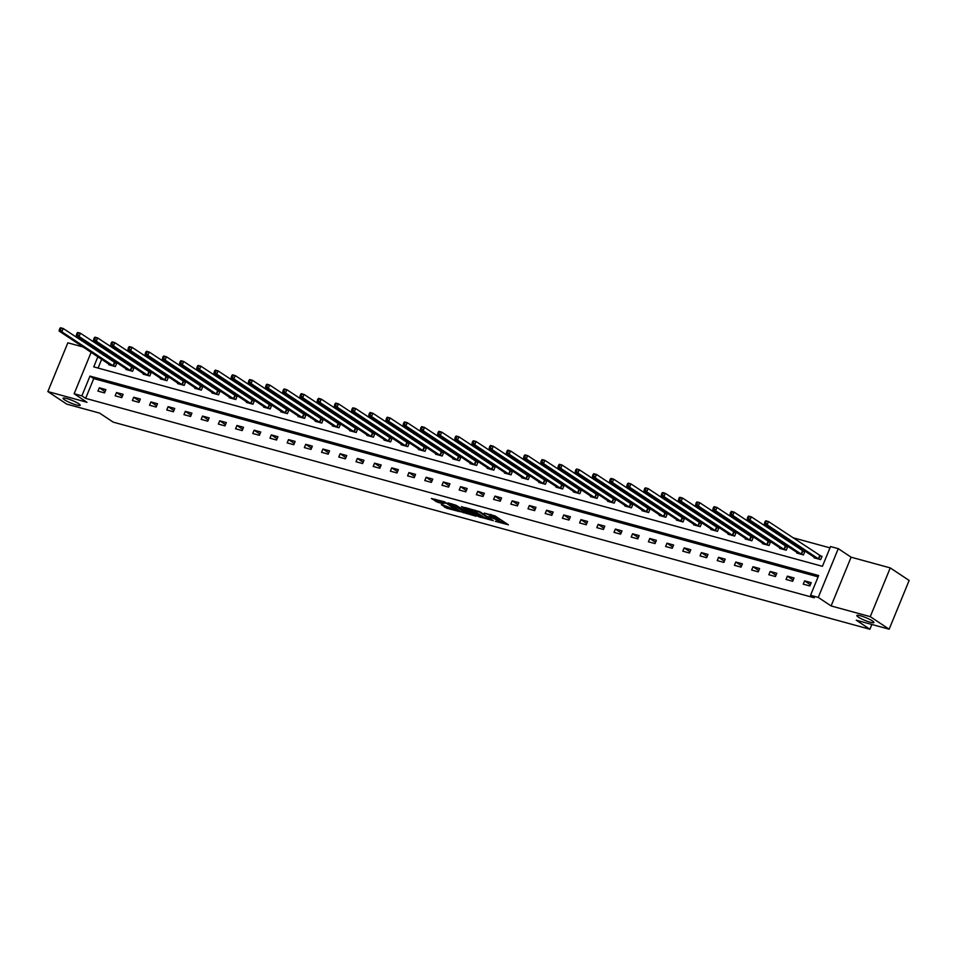 <?xml version="1.0" encoding="UTF-8"?>
<svg xmlns="http://www.w3.org/2000/svg" width="957" height="957" viewBox="0 0 957 957"><rect width="100%" height="100%" fill="white"/><g stroke="black" fill="none" stroke-linecap="round" stroke-linejoin="round"><path stroke-width="1.44" d="M495.307 521.302L508.43 524.807L495.08 515.943L484.278 513.096A4.534 0.706 -157.7 0 1 490.116 515.62L491.228 516.361A4.534 0.706 -157.7 0 1 491.958 517.139A4.534 0.706 -157.7 0 1 490.14 516.995L488.417 516.72L491.18 517.677A4.534 0.706 -157.7 0 1 497.018 520.201L498.13 520.943A4.534 0.706 -157.7 0 1 498.86 521.721A4.534 0.706 -157.7 0 1 497.042 521.577L495.307 521.302M78.689 403.698A9.223 1.447 -157.7 0 0 69.359 399.356A9.223 1.447 -157.7 0 0 63.09 398.268A9.223 1.447 -157.7 0 0 64.574 399.835A9.223 1.447 -157.7 0 0 73.904 404.165A9.223 1.447 -157.7 0 0 80.173 405.266A9.223 1.447 -157.7 0 0 78.689 403.698M872.425 620.937A9.223 1.447 -157.7 0 0 863.106 616.607A9.223 1.447 -157.7 0 0 856.826 615.507A9.223 1.447 -157.7 0 0 858.309 617.074A9.223 1.447 -157.7 0 0 867.64 621.416A9.223 1.447 -157.7 0 0 873.908 622.517A9.223 1.447 -157.7 0 0 872.425 620.937M441.321 504.686L446.56 508.155L459.898 511.696L444.491 501.803L431.38 498.501L437.732 502.293L443.761 503.837L440.687 501.468L447.075 503.693L456.477 510.177L441.321 504.686M818.103 576.856L93.75 378.601L85.64 398.375L81.871 395.863L74.144 393.746L91.142 352.308M889.149 629.204L870.26 616.655L890.249 567.908L909.15 580.456L889.149 629.204L856.288 620.208L869.901 629.251L113.213 422.145L99.612 413.113L66.751 404.117L47.85 391.569L86.991 402.287L74.144 393.746M890.249 567.908L851.108 557.189L831.107 605.948L870.26 616.655M831.107 605.948L818.259 597.419L810.543 595.302L818.654 575.54L89.97 376.101L81.871 395.863M85.64 398.375L814.323 597.814L810.543 595.302M478.392 516.589L493.334 520.668L479.971 511.804L464.815 507.473L478.392 516.589L478.931 515.273L483.01 516.672M476.155 516.266L461.561 511.983L447.984 502.868L455.843 505.2L463.08 509.591L467.267 510.619L461.406 506.636L462.925 507.054L476.299 515.931M83.139 346.996L67.851 342.809L47.85 391.569M869.901 629.251L871.851 624.478M811.213 582.669L804.598 580.863L803.246 584.153L809.861 585.959L811.213 582.669M794.011 577.956L787.396 576.15L786.044 579.44L792.659 581.258L794.011 577.956M776.809 573.255L770.194 571.437L768.842 574.738L775.457 576.545L776.809 573.255M759.607 568.542L752.992 566.735L751.64 570.025L758.255 571.843L759.607 568.542M742.405 563.84L735.789 562.022L734.438 565.324L741.053 567.13L742.405 563.84M725.203 559.127L718.575 557.321L717.236 560.611L723.851 562.417L725.203 559.127M708.001 554.414L701.373 552.608L700.034 555.897L706.649 557.716L708.001 554.414M690.798 549.713L684.171 547.894L682.819 551.196L689.447 553.002L690.798 549.713M673.596 545L666.969 543.193L665.617 546.483L672.245 548.301L673.596 545M656.382 540.298L649.767 538.48L648.415 541.782L655.043 543.588L656.382 540.298M639.18 535.585L632.565 533.779L631.213 537.068L637.841 538.875L639.18 535.585M621.978 530.872L615.363 529.065L614.011 532.355L620.626 534.173L621.978 530.872M604.776 526.171L598.161 524.364L596.809 527.654L603.424 529.46L604.776 526.171M587.574 521.457L580.959 519.651L579.607 522.941L586.222 524.759L587.574 521.457M570.372 516.756L563.757 514.938L562.405 518.239L569.02 520.046L570.372 516.756M553.17 512.043L546.555 510.237L545.203 513.526L551.818 515.345L553.17 512.043M535.968 507.342L529.353 505.523L528.001 508.825L534.616 510.631L535.968 507.342M518.766 502.628L512.151 500.822L510.799 504.112L517.414 505.918L518.766 502.628M501.564 497.915L494.948 496.109L493.597 499.398L500.212 501.217L501.564 497.915M484.362 493.214L477.746 491.396L476.395 494.697L483.01 496.504L484.362 493.214M467.16 488.501L460.544 486.694L459.193 489.984L465.808 491.802L467.16 488.501M449.957 483.799L443.342 481.981L441.99 485.283L448.606 487.089L449.957 483.799M432.755 479.086L426.14 477.28L424.788 480.57L431.404 482.376L432.755 479.086M415.553 474.373L408.938 472.567L407.586 475.856L414.202 477.675L415.553 474.373M398.351 469.672L391.736 467.853L390.384 471.155L396.999 472.961L398.351 469.672M381.149 464.958L374.534 463.152L373.182 466.442L379.797 468.26L381.149 464.958M363.947 460.257L357.332 458.439L355.98 461.741L362.595 463.547L363.947 460.257M346.745 455.544L340.13 453.738L338.778 457.027L345.393 458.834L346.745 455.544M329.543 450.831L322.928 449.024L321.576 452.314L328.191 454.132L329.543 450.831M312.341 446.129L305.726 444.323L304.374 447.613L310.989 449.419L312.341 446.129M295.139 441.416L288.524 439.61L287.172 442.9L293.787 444.718L295.139 441.416M277.937 436.715L271.321 434.897L269.97 438.198L276.585 440.005L277.937 436.715M260.735 432.002L254.119 430.195L252.768 433.485L259.383 435.303L260.735 432.002M243.533 427.3L236.917 425.482L235.566 428.784L242.181 430.59L243.533 427.3M226.331 422.587L219.715 420.781L218.363 424.071L224.979 425.877L226.331 422.587M209.128 417.874L202.513 416.068L201.161 419.357L207.777 421.176L209.128 417.874M191.926 413.173L185.311 411.354L183.959 414.656L190.575 416.462L191.926 413.173M174.724 408.46L168.109 406.653L166.757 409.943L173.373 411.761L174.724 408.46M157.522 403.758L150.907 401.94L149.555 405.242L156.17 407.048L157.522 403.758M140.32 399.045L133.705 397.239L132.353 400.528L138.968 402.335L140.32 399.045M123.118 394.332L116.503 392.526L115.151 395.815L121.766 397.633L123.118 394.332M105.916 389.631L99.301 387.812L97.949 391.114L104.564 392.92L105.916 389.631M829.994 547.871L792.863 537.702M779.369 534.018L775.66 533.001M762.167 529.305L758.458 528.288M744.965 524.592L741.256 523.587M727.763 519.89L724.054 518.873M710.561 515.177L706.852 514.172M693.346 510.476L689.65 509.459M676.144 505.763L672.448 504.746M658.942 501.061L655.246 500.044M641.74 496.348L638.044 495.331M624.538 491.635L620.842 490.63M607.336 486.934L603.64 485.917M590.134 482.22L586.438 481.204M572.932 477.519L569.236 476.502M555.73 472.806L552.033 471.789M538.528 468.093L534.819 467.088M521.326 463.391L517.617 462.375M504.124 458.678L500.415 457.661M486.922 453.977L483.213 452.96M469.72 449.264L466.011 448.247M452.517 444.55L448.809 443.546M435.315 439.849L431.607 438.832M418.113 435.136L414.405 434.119M400.911 430.435L397.203 429.418M383.709 425.721L380.001 424.705M366.507 421.02L362.799 420.003M349.305 416.307L345.597 415.29M332.103 411.594L328.395 410.589M314.901 406.892L311.192 405.876M297.699 402.179L293.99 401.162M280.497 397.478L276.788 396.461M263.295 392.765L259.586 391.748M246.093 388.052L242.384 387.047M228.89 383.35L225.182 382.333M211.688 378.637L207.98 377.62M194.486 373.936L190.778 372.919M177.284 369.223L173.576 368.206M160.082 364.509L156.374 363.504M142.88 359.808L139.172 358.791M125.678 355.095L121.97 354.078M108.476 350.394L105.533 349.879M103.835 354.018L103.368 355.167M101.669 359.306L98.081 368.05M814.299 557.201L814.048 557.799L820.663 559.606L822.015 556.316L820.233 555.826M797.097 552.5L796.846 553.086L803.461 554.904L804.813 551.603L803.031 551.112M779.883 547.787L779.644 548.385L786.259 550.191L787.611 546.902L785.829 546.411M762.681 543.086L762.442 543.672L769.057 545.478L770.409 542.188L768.627 541.698M745.479 538.372L745.24 538.97L751.855 540.777L753.207 537.475L751.424 536.997M728.277 533.659L728.038 534.257L734.653 536.064L736.005 532.774L734.222 532.283M711.075 528.958L710.836 529.544L717.451 531.362L718.803 528.061L717.02 527.57M693.873 524.245L693.634 524.843L700.249 526.649L701.601 523.359L699.818 522.869M676.671 519.543L676.432 520.13L683.047 521.948L684.399 518.646L682.616 518.156M659.469 514.83L659.229 515.428L665.845 517.235L667.196 513.945L665.414 513.454M642.267 510.117L642.027 510.715L648.643 512.521L649.994 509.232L648.212 508.741M625.065 505.416L624.825 506.002L631.441 507.82L632.792 504.518L631.01 504.04M607.862 500.702L607.623 501.301L614.238 503.107L615.59 499.817L613.808 499.327M590.66 496.001L590.421 496.587L597.036 498.406L598.388 495.104L596.606 494.613M573.458 491.288L573.219 491.886L579.834 493.692L581.186 490.403L579.404 489.912M556.256 486.587L556.017 487.173L562.632 488.979L563.984 485.689L562.202 485.199M539.054 481.873L538.815 482.46L545.43 484.278L546.782 480.976L545 480.498M521.852 477.16L521.613 477.758L528.228 479.565L529.58 476.275L527.797 475.785M504.65 472.459L504.411 473.045L511.026 474.863L512.378 471.562L510.595 471.071M487.448 467.746L487.209 468.344L493.824 470.15L495.176 466.86L493.393 466.37M470.246 463.044L470.007 463.631L476.622 465.437L477.974 462.147L476.191 461.657M453.044 458.331L452.805 458.917L459.42 460.736L460.772 457.434L458.989 456.956M435.842 453.618L435.602 454.216L442.218 456.022L443.57 452.733L441.775 452.242M418.64 448.917L418.4 449.503L425.016 451.321L426.367 448.02L424.573 447.529M401.438 444.204L401.198 444.802L407.814 446.608L409.165 443.318L407.371 442.828M384.236 439.502L383.996 440.088L390.612 441.907L391.963 438.605L390.169 438.115M367.033 434.789L366.794 435.387L373.409 437.193L374.761 433.904L372.967 433.413M349.831 430.076L349.592 430.674L356.207 432.48L357.559 429.191L355.765 428.7M332.629 425.375L332.378 425.961L339.005 427.779L340.357 424.477L338.563 423.999M315.427 420.661L315.176 421.259L321.803 423.066L323.155 419.776L321.361 419.286M298.225 415.96L297.974 416.546L304.601 418.365L305.941 415.063L304.159 414.572M281.023 411.247L280.772 411.845L287.399 413.651L288.739 410.362L286.956 409.871M263.821 406.546L263.57 407.132L270.185 408.938L271.537 405.648L269.754 405.158M246.619 401.832L246.368 402.418L252.983 404.237L254.335 400.935L252.552 400.457M229.417 397.119L229.166 397.717L235.781 399.524L237.133 396.234L235.35 395.743M212.215 392.418L211.964 393.004L218.579 394.822L219.931 391.521L218.148 391.03M195.013 387.705L194.761 388.303L201.377 390.109L202.728 386.819L200.946 386.329M177.811 383.003L177.559 383.59L184.175 385.396L185.526 382.106L183.744 381.616M160.609 378.29L160.357 378.876L166.973 380.695L168.324 377.393L166.542 376.914M143.394 373.577L143.155 374.175L149.77 375.981L151.122 372.692L149.34 372.201M126.192 368.876L125.953 369.462L132.568 371.28L133.92 367.978L132.138 367.488M108.99 364.162L108.751 364.761L115.366 366.567L116.718 363.277L114.936 362.787M100.987 346.865L101.753 347.379M105.641 349.616L101.861 347.104M97.889 356.794L93.75 366.878L822.434 566.317L830.532 546.543L838.26 548.66L818.259 597.419M851.108 557.189L838.26 548.66M92.841 348.169L93.308 347.032M100.054 351.518L99.588 352.655M93.75 378.601L89.97 376.101M804.598 580.863L810.376 584.703M787.396 576.15L793.174 579.99M770.194 571.437L775.971 575.277M752.992 566.735L758.769 570.575M735.789 562.022L741.567 565.862M718.575 557.321L724.365 561.161M701.373 552.608L707.163 556.448M684.171 547.894L689.961 551.734M666.969 543.193L672.759 547.033M649.767 538.48L655.557 542.32M632.565 533.779L638.355 537.619M615.363 529.065L621.153 532.905M598.161 524.364L603.951 528.204M580.959 519.651L586.749 523.491M563.757 514.938L569.547 518.778M546.555 510.237L552.345 514.076M529.353 505.523L535.142 509.363M512.151 500.822L517.94 504.662M494.948 496.109L500.738 499.949M477.746 491.396L483.536 495.236M460.544 486.694L466.334 490.534M443.342 481.981L449.132 485.821M426.14 477.28L431.93 481.12M408.938 472.567L414.728 476.407M391.736 467.853L397.514 471.693M374.534 463.152L380.312 466.992M357.332 458.439L363.11 462.279M340.13 453.738L345.908 457.578M322.928 449.024L328.706 452.864M305.726 444.323L311.503 448.163M288.524 439.61L294.301 443.45M271.321 434.897L277.099 438.737M254.119 430.195L259.897 434.035M236.917 425.482L242.695 429.322M219.715 420.781L225.493 424.621M202.513 416.068L208.291 419.908M185.311 411.354L191.089 415.194M168.109 406.653L173.887 410.493M150.907 401.94L156.685 405.78M133.705 397.239L139.483 401.079M116.503 392.526L122.281 396.365M99.301 387.812L105.079 391.652M498.86 521.721L499.398 520.393A4.534 0.706 -157.7 0 0 498.669 519.627L498.13 520.943M492.209 516.505A4.534 0.706 -157.7 0 1 497.556 518.885L498.669 519.627M491.958 517.139L492.496 515.811A4.534 0.706 -157.7 0 0 491.766 515.045L491.228 516.361M491.001 514.531L491.766 515.045M499.111 521.087L505.416 522.809M468.595 508.406L478.931 515.273M490.762 519.854L479.278 511.935L476.43 510.954A4.534 0.706 -157.7 0 0 474.612 510.811A4.534 0.706 -157.7 0 0 475.342 511.576L483.357 516.9A4.534 0.706 -157.7 0 0 489.194 519.424L490.762 519.854M466.179 512.067L463.93 511.445L463.391 512.773M451.764 503.801L463.93 511.445M466.872 512.533L473.272 514.758L467.746 511.265L463.547 510.225L466.872 512.533M434.933 499.183L440.746 501.659M444.538 505.571L449.347 507.461M765.205 521.362L764.667 522.678L765.767 522.977L765.767 520.799L768.519 521.553L767.167 524.843L764.416 524.089L815.831 558.29M821.872 556.675L768.519 521.553L766.306 521.661M818.881 559.115L767.167 524.843L765.767 522.977M764.416 524.089L764.667 522.678M748.003 516.648L747.465 517.964L748.565 518.263L748.565 516.086L751.317 516.84L749.965 520.13L747.214 519.376L798.628 553.577M804.67 551.974L751.317 516.84L749.104 516.947M801.679 554.414L749.965 520.13L748.565 518.263M747.214 519.376L747.465 517.964M730.801 511.935L730.263 513.263L731.363 513.562L731.363 511.373L734.115 512.127L732.763 515.428L730.012 514.675L781.426 548.875M787.467 547.26L734.115 512.127L731.902 512.246M784.477 549.701L732.763 515.428L731.363 513.562M730.012 514.675L730.263 513.263M713.599 507.234L713.061 508.55L714.161 508.849L714.161 506.672L716.913 507.425L715.561 510.715L712.809 509.961L764.224 544.162M770.265 542.547L716.913 507.425L714.7 507.533M767.275 545L715.561 510.715L714.161 508.849M712.809 509.961L713.061 508.55M696.397 502.521L695.859 503.837L696.959 504.148L696.959 501.958L699.711 502.712L698.359 506.014L695.607 505.26L747.022 539.449M753.063 537.846L699.711 502.712L697.497 502.82M750.073 540.286L698.359 506.014L696.959 504.148M695.607 505.26L695.859 503.837M679.195 497.819L678.657 499.135L679.757 499.434L679.757 497.257L682.508 498.011L681.157 501.301L678.405 500.547L729.82 534.748M735.861 533.133L682.508 498.011L680.295 498.118M732.871 535.573L681.157 501.301L679.757 499.434M678.405 500.547L678.657 499.135M661.993 493.106L661.454 494.422L662.555 494.721L662.555 492.544L665.306 493.298L663.955 496.587L661.203 495.834L712.618 530.034M718.659 528.431L665.306 493.298L663.093 493.405M715.669 530.872L663.955 496.587L662.555 494.721M661.203 495.834L661.454 494.422M644.791 488.393L644.252 489.721L645.353 490.02L645.353 487.831L648.104 488.584L646.753 491.886L644.001 491.132L695.416 525.333M701.457 523.718L648.104 488.584L645.891 488.704M698.466 526.159L646.753 491.886L645.353 490.02M644.001 491.132L644.252 489.721M627.589 483.692L627.05 485.008L628.151 485.307L628.151 483.129L630.902 483.883L629.55 487.173L626.799 486.419L678.214 520.62M684.255 519.005L630.902 483.883L628.689 483.991M681.264 521.457L629.55 487.173L628.151 485.307M626.799 486.419L627.05 485.008M610.387 478.978L609.848 480.294L610.949 480.605L610.949 478.416L613.7 479.17L612.348 482.472L609.597 481.718L661.012 515.907M667.053 514.304L613.7 479.17L611.487 479.278M664.062 516.744L612.348 482.472L610.949 480.605M609.597 481.718L609.848 480.294M593.184 474.277L592.646 475.593L593.747 475.892L593.747 473.715L596.498 474.469L595.146 477.758L592.395 477.005L643.81 511.205M649.851 509.591L596.498 474.469L594.285 474.576M646.86 512.043L595.146 477.758L593.747 475.892M592.395 477.005L592.646 475.593M575.982 469.564L575.444 470.88L576.545 471.179L576.545 469.002L579.296 469.755L577.944 473.057L575.193 472.291L626.608 506.492M632.649 504.889L579.296 469.755L577.083 469.863M629.658 507.33L577.944 473.057L576.545 471.179M575.193 472.291L575.444 470.88M558.78 464.851L558.242 466.179L559.343 466.478L559.343 464.289L562.094 465.054L560.742 468.344L557.991 467.59L609.406 501.791M615.447 500.176L562.094 465.054L559.881 465.162M612.456 502.616L560.742 468.344L559.343 466.478M557.991 467.59L558.242 466.179M541.578 460.15L541.04 461.465L542.14 461.764L542.14 459.587L544.892 460.341L543.54 463.631L540.789 462.877L592.204 497.078M598.245 495.463L544.892 460.341L542.679 460.449M595.254 497.915L543.54 463.631L542.14 461.764M540.789 462.877L541.04 461.465M524.376 455.436L523.826 456.752L524.938 457.063L524.938 454.874L527.69 455.628L526.338 458.929L523.587 458.176L575.001 492.365M581.043 490.762L527.69 455.628L525.477 455.747M578.052 493.202L526.338 458.929L524.938 457.063M523.587 458.176L523.826 456.752M507.174 450.735L506.624 452.051L507.736 452.35L507.736 450.173L510.488 450.926L509.136 454.216L506.385 453.462L557.799 487.663M563.829 486.048L510.488 450.926L508.275 451.034M560.85 488.501L509.136 454.216L507.736 452.35M506.385 453.462L506.624 452.051M489.972 446.022L489.422 447.338L490.534 447.649L490.534 445.46L493.286 446.213L491.934 449.515L489.183 448.761L540.597 482.95M546.626 481.347L493.286 446.213L491.073 446.321M543.648 483.787L491.934 449.515L490.534 447.649M489.183 448.761L489.422 447.338M472.77 441.321L472.22 442.636L473.332 442.935L473.32 440.758L476.084 441.512L474.732 444.802L471.98 444.048L523.395 478.249M529.424 476.634L476.084 441.512L473.871 441.62M526.446 479.074L474.732 444.802L473.332 442.935M471.98 444.048L472.22 442.636M455.568 436.607L455.018 437.923L456.13 438.222L456.118 436.045L458.882 436.799L457.53 440.088L454.778 439.335L506.193 473.536M512.222 471.921L458.882 436.799L456.668 436.906M509.244 474.373L457.53 440.088L456.13 438.222M454.778 439.335L455.018 437.923M438.366 431.894L437.816 433.222L438.928 433.521L438.916 431.332L441.679 432.086L440.328 435.387L437.564 434.634L488.991 468.834M495.02 467.219L441.679 432.086L439.466 432.205M492.042 469.66L440.328 435.387L438.928 433.521M437.564 434.634L437.816 433.222M421.164 427.193L420.613 428.509L421.726 428.808L421.714 426.631L424.477 427.384L423.126 430.674L420.362 429.92L471.789 464.121M477.818 462.506L424.477 427.384L422.264 427.492M474.839 464.958L423.126 430.674L421.726 428.808M420.362 429.92L420.613 428.509M403.95 422.48L403.411 423.795L404.512 424.107L404.512 421.917L407.275 422.671L405.924 425.973L403.16 425.219L454.587 459.408M460.616 457.805L407.275 422.671L405.062 422.779M457.637 460.245L405.924 425.973L404.512 424.107M403.16 425.219L403.411 423.795M386.748 417.778L386.209 419.094L387.31 419.393L387.31 417.216L390.073 417.97L388.721 421.259L385.958 420.506L437.385 454.707M443.414 453.092L390.073 417.97L387.86 418.077M440.435 455.532L388.721 421.259L387.31 419.393M385.958 420.506L386.209 419.094M369.546 413.065L369.007 414.381L370.108 414.68L370.108 412.503L372.871 413.257L371.519 416.546L368.756 415.793L420.183 449.993M426.212 448.39L372.871 413.257L370.658 413.364M423.233 450.831L371.519 416.546L370.108 414.68M368.756 415.793L369.007 414.381M352.343 408.352L351.805 409.68L352.906 409.979L352.906 407.79L355.669 408.543L354.317 411.845L351.554 411.091L402.981 445.292M409.01 443.677L355.669 408.543L353.456 408.663M406.019 446.118L354.317 411.845L352.906 409.979M351.554 411.091L351.805 409.68M335.141 403.651L334.603 404.967L335.704 405.266L335.704 403.088L338.467 403.842L337.115 407.132L334.352 406.378L385.779 440.579M391.808 438.964L338.467 403.842L336.254 403.95M388.817 441.416L337.115 407.132L335.704 405.266M334.352 406.378L334.603 404.967M317.939 398.937L317.401 400.253L318.502 400.564L318.502 398.375L321.265 399.129L319.913 402.43L317.15 401.677L368.577 435.866M374.606 434.263L321.265 399.129L319.052 399.236M371.615 436.703L319.913 402.43L318.502 400.564M317.15 401.677L317.401 400.253M300.737 394.236L300.199 395.552L301.299 395.851L301.299 393.674L304.063 394.428L302.711 397.717L299.948 396.964L351.375 431.164M357.404 429.549L304.063 394.428L301.85 394.535M354.413 431.99L302.711 397.717L301.299 395.851M299.948 396.964L300.199 395.552M283.535 389.523L282.997 390.839L284.097 391.138L284.097 388.961L286.861 389.714L285.509 393.016L282.746 392.25L334.172 426.451M340.202 424.848L286.861 389.714L284.636 389.822M337.211 427.289L285.509 393.016L284.097 391.138M282.746 392.25L282.997 390.839M266.333 384.81L265.795 386.138L266.895 386.437L266.895 384.247L269.659 385.013L268.307 388.303L265.544 387.549L316.97 421.75M322.999 420.135L269.659 385.013L267.434 385.121M320.009 422.575L268.307 388.303L266.895 386.437M265.544 387.549L265.795 386.138M249.131 380.108L248.593 381.424L249.693 381.723L249.693 379.546L252.457 380.3L251.105 383.59L248.341 382.836L299.768 417.037M305.797 415.422L252.457 380.3L250.232 380.408M302.807 417.874L251.105 383.59L249.693 381.723M248.341 382.836L248.593 381.424M231.929 375.395L231.391 376.711L232.491 377.022L232.491 374.833L235.255 375.587L233.903 378.888L231.139 378.135L282.566 412.323M288.595 410.72L235.255 375.587L233.03 375.706M285.605 413.161L233.903 378.888L232.491 377.022M231.139 378.135L231.391 376.711M214.727 370.694L214.189 372.01L215.289 372.309L215.289 370.132L218.052 370.885L216.701 374.175L213.937 373.421L265.364 407.622M271.393 406.007L218.052 370.885L215.827 370.993M268.403 408.46L216.701 374.175L215.289 372.309M213.937 373.421L214.189 372.01M197.525 365.981L196.986 367.297L198.087 367.596L198.087 365.418L200.85 366.172L199.499 369.474L196.735 368.708L248.162 402.909M254.191 401.306L200.85 366.172L198.625 366.28M251.201 403.746L199.499 369.474L198.087 367.596M196.735 368.708L196.986 367.297M180.323 361.279L179.784 362.595L180.885 362.894L180.885 360.717L183.636 361.471L182.297 364.761L179.533 364.007L230.96 398.208M236.989 396.593L183.636 361.471L181.423 361.579M233.998 399.033L182.297 364.761L180.885 362.894M179.533 364.007L179.784 362.595M163.121 356.566L162.582 357.882L163.683 358.181L163.683 356.004L166.434 356.758L165.094 360.047L162.331 359.294L213.758 393.494M219.787 391.88L166.434 356.758L164.221 356.865M216.796 394.332L165.094 360.047L163.683 358.181M162.331 359.294L162.582 357.882M145.919 351.853L145.38 353.169L146.481 353.48L146.481 351.291L149.232 352.044L147.88 355.346L145.129 354.592L196.544 388.781M202.585 387.178L149.232 352.044L147.019 352.164M199.594 389.619L147.88 355.346L146.481 353.48M145.129 354.592L145.38 353.169M128.716 347.152L128.178 348.468L129.279 348.767L129.279 346.59L132.03 347.343L130.678 350.633L127.927 349.879L179.342 384.08M185.383 382.465L132.03 347.343L129.817 347.451M182.392 384.917L130.678 350.633L129.279 348.767M127.927 349.879L128.178 348.468M111.514 342.439L110.976 343.754L112.077 344.065L112.077 341.876L114.828 342.63L113.476 345.932L110.725 345.178L162.14 379.367M168.181 377.764L114.828 342.63L112.615 342.738M165.19 380.204L113.476 345.932L112.077 344.065M110.725 345.178L110.976 343.754M94.312 337.737L93.774 339.053L94.875 339.352L94.875 337.175L97.626 337.929L96.274 341.218L93.523 340.465L144.938 374.666M150.979 373.051L97.626 337.929L95.413 338.036M147.988 375.491L96.274 341.218L94.875 339.352M93.523 340.465L93.774 339.053M77.11 333.024L76.572 334.34L77.673 334.639L77.673 332.462L80.424 333.215L79.072 336.505L76.321 335.751L127.736 369.952M133.777 368.349L80.424 333.215L78.211 333.323M130.786 370.79L79.072 336.505L77.673 334.639M76.321 335.751L76.572 334.34M59.908 328.311L59.37 329.639L60.47 329.938L60.47 327.749L63.222 328.502L61.87 331.804L59.119 331.05L110.534 365.251M116.575 363.636L63.222 328.502L61.009 328.622M113.584 366.076L61.87 331.804L60.47 329.938M59.119 331.05L59.37 329.639M497.556 518.885L497.018 520.201M490.606 514.423L490.116 515.62M480.761 516.062L480.223 517.378M462.099 510.655L461.561 511.983M468.069 510.476L467.746 511.265M438.27 500.978L437.732 502.293M436.44 500.188L435.902 501.516M447.098 506.839L446.56 508.155M445.268 506.05L444.73 507.377M820.053 555.73L818.702 559.032M819.694 555.527L818.343 558.816M802.851 551.029L801.499 554.318M802.492 550.813L801.141 554.115M785.649 546.315L784.297 549.617M785.29 546.112L783.939 549.402M768.447 541.614L767.095 544.904M768.088 541.399L766.736 544.7M751.245 536.901L749.893 540.191M750.886 536.698L749.534 539.987M734.043 532.188L732.691 535.489M733.684 531.984L732.332 535.274M716.841 527.486L715.489 530.776M716.482 527.271L715.13 530.573M699.639 522.773L698.287 526.075M699.28 522.57L697.928 525.86M682.437 518.072L681.085 521.362M682.078 517.857L680.726 521.158M665.235 513.359L663.883 516.648M664.876 513.155L663.524 516.445M648.033 508.646L646.681 511.947M647.674 508.442L646.322 511.732M630.83 503.944L629.479 507.234M630.472 503.729L629.12 507.031M613.628 499.231L612.277 502.533M613.27 499.028L611.918 502.317M596.426 494.53L595.075 497.819M596.067 494.314L594.716 497.616M579.224 489.817L577.872 493.118M578.865 489.613L577.514 492.903M562.022 485.115L560.67 488.405M561.663 484.9L560.312 488.19M544.82 480.402L543.468 483.692M544.461 480.187L543.109 483.488M527.618 475.689L526.266 478.99M527.259 475.485L525.907 478.775M510.416 470.988L509.064 474.277M510.057 470.772L508.705 474.074M493.214 466.274L491.862 469.576M492.855 466.071L491.503 469.361M476.012 461.573L474.66 464.863M475.653 461.358L474.301 464.647M458.81 456.86L457.458 460.15M458.451 456.656L457.099 459.946M441.608 452.147L440.256 455.448M441.249 451.943L439.897 455.233M424.406 447.445L423.054 450.735M424.035 447.23L422.695 450.532M407.203 442.732L405.852 446.034M406.833 442.529L405.493 445.818M390.001 438.031L388.65 441.321M389.631 437.816L388.279 441.117M372.799 433.318L371.448 436.607M372.429 433.114L371.077 436.404M355.597 428.604L354.246 431.906M355.226 428.401L353.875 431.691M338.395 423.903L337.043 427.193M338.024 423.688L336.673 426.989M321.193 419.19L319.841 422.492M320.822 418.987L319.471 422.276M303.991 414.489L302.639 417.778M303.62 414.273L302.268 417.575M286.789 409.775L285.437 413.065M286.418 409.572L285.066 412.862M269.587 405.074L268.235 408.364M269.216 404.859L267.864 408.149M252.373 400.361L251.033 403.651M252.014 400.146L250.662 403.447M235.171 395.648L233.831 398.949M234.812 395.444L233.46 398.734M217.969 390.946L216.617 394.236M217.61 390.731L216.258 394.033M200.767 386.233L199.415 389.535M200.408 386.03L199.056 389.32M183.565 381.532L182.213 384.822M183.206 381.317L181.854 384.606M166.362 376.819L165.011 380.108M166.004 376.615L164.652 379.905M149.16 372.106L147.809 375.407M148.802 371.902L147.45 375.192M131.958 367.404L130.607 370.694M131.599 367.189L130.248 370.491M114.756 362.691L113.404 365.993M114.397 362.488L113.046 365.777M474.899 510.129L474.612 510.811M473.548 514.1L473.272 514.758M456.752 509.519L456.477 510.177M440.938 500.834L440.687 501.468"/></g></svg>
